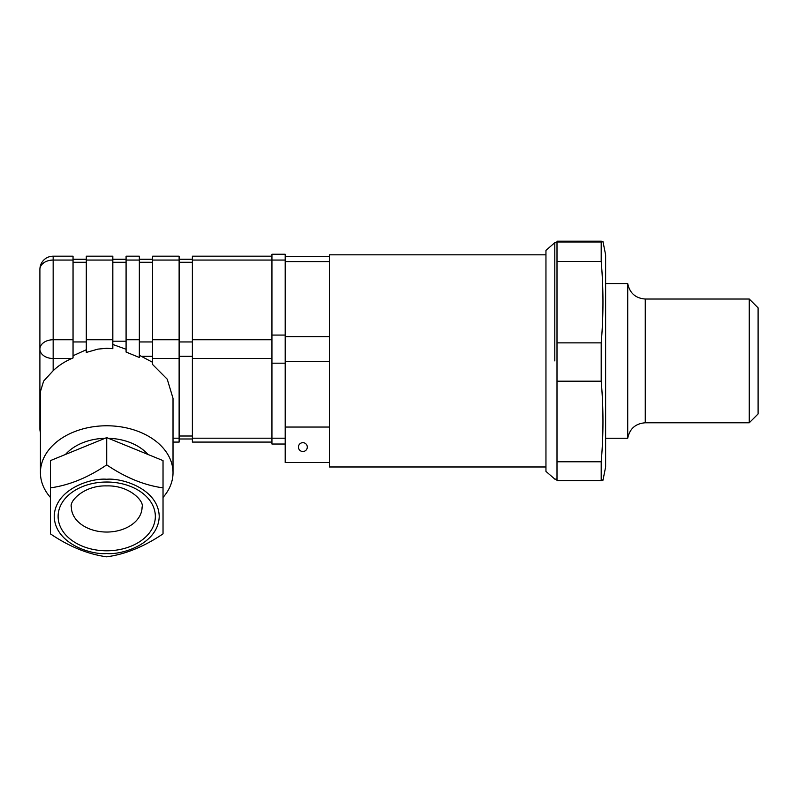 <?xml version="1.0" encoding="UTF-8"?>
<svg xmlns="http://www.w3.org/2000/svg" width="798" height="798" viewBox="0 0 798 798"><rect width="100%" height="100%" fill="white"/><g stroke="black" fill="none" stroke-linecap="round" stroke-linejoin="round"><path stroke-width="1.2" d="M307.29 447.089A4.419 4.419 0 0 0 302.871 442.671A4.419 4.419 0 0 0 298.452 447.089A4.419 4.419 0 0 0 302.871 451.508A4.419 4.419 0 0 0 307.29 447.089M545.952 254.831L329.394 254.831L329.394 466.98L545.952 466.98M329.394 462.551L285.195 462.551L285.195 427.04L329.394 427.04M557.004 461.783L557.004 342.871L601.203 342.871L601.203 381.185C603.547 408.047 603.547 434.91 601.203 461.783L557.004 461.783L557.004 480.645L601.203 480.645L601.203 461.783M554.79 360.905L554.79 242.672L554.79 360.905M557.004 242.672L554.79 242.672L545.952 250.412L545.952 471.399L554.819 479.099M602.969 480.236L605.622 466.98L605.622 254.831L602.969 241.565M601.203 480.645C603.547 480.366 603.547 480.087 601.203 479.817M749.262 299.031L758.1 307.868L758.1 413.943L749.262 422.78L749.262 299.031L645.263 299.031L645.263 422.78C635.537 423.539 629.692 428.696 627.717 438.252L605.622 438.252M645.263 299.031C635.537 298.262 629.692 293.105 627.717 283.559L627.717 438.252M557.004 241.994L557.004 241.166L601.203 241.166C603.547 241.435 603.547 241.714 601.203 241.994L557.004 241.994L557.004 342.871M601.203 241.166C603.547 241.435 603.547 241.714 601.203 241.994L601.203 261.445C603.547 288.587 603.547 315.729 601.203 342.871M557.004 381.185L601.203 381.185M557.004 261.445L601.203 261.445M271.938 256.178L192.378 256.178L192.378 260.058L285.195 260.058L285.195 254.233L271.938 254.233L271.938 444.027L285.195 444.027M285.195 260.058L285.195 438.202L192.378 438.202L192.378 442.082L271.938 442.082M106.723 553.533C122.084 555.029 158.503 543.887 159.221 516.396C158.503 488.915 122.084 477.773 106.723 479.259C91.371 477.773 54.942 488.915 54.224 516.396C54.942 543.887 91.371 555.029 106.723 553.533M106.723 556.834L106.723 556.834C125.426 554.271 144.199 546.61 163.031 533.852L163.031 487.867C144.328 485.294 125.555 477.633 106.723 464.875L106.723 437.613L50.414 460.606L50.414 533.852C69.127 546.55 87.89 554.221 106.723 556.834M147.959 454.451A48.618 34.394 180 0 0 108.408 438.301M106.723 348.267L112.827 348.686L112.827 256.178L86.304 256.178L86.304 352.437L97.895 349.125L106.723 348.267M50.414 497.423A66.294 46.892 0 0 1 40.429 472.675A66.294 46.892 0 0 1 106.723 425.773A66.294 46.892 0 0 1 173.016 472.675A66.294 46.892 0 0 1 163.031 497.423M173.016 472.675L173.016 398.332L167.251 379.21L152.598 364.496L152.598 256.178L179.121 256.178L179.121 442.082L173.016 442.082M139.341 355.27L152.598 362.312M126.084 352.058L139.341 357.474L139.341 256.178L126.084 256.178L126.084 352.058M126.084 349.255L112.827 344.477M40.429 431.439A13.257 9.377 180 0 1 39.9 428.825L39.9 349.125A13.257 9.377 0 0 1 53.157 339.758L53.157 358.502A13.257 9.377 180 0 1 39.9 349.125L39.9 269.435A13.257 9.377 0 0 1 53.157 260.058L73.047 260.058L73.047 256.178L53.157 256.178L53.157 339.758L73.047 339.758L73.047 260.058M192.378 260.058L192.378 438.202M71.76 358.502C64.448 361.723 58.254 365.793 53.157 370.711L53.157 358.502L71.76 358.502L73.047 357.943L73.047 339.758M112.827 341.195L126.084 341.195M106.723 464.875C88.019 477.583 69.246 485.244 50.414 487.867M163.031 487.867L163.031 460.606L106.723 437.613M105.037 438.301A48.618 34.394 180 0 0 65.486 454.451M73.047 355.748L86.304 349.743M40.429 472.675L40.429 391.579L43.621 381.105L53.157 370.711M39.9 380.067L39.9 349.125M285.195 336.626L329.394 336.626M285.195 361.634L329.394 361.634M285.195 261.624L329.394 261.624M271.938 335.07L285.195 335.07M271.938 363.19L285.195 363.19M106.723 482.022A48.618 34.394 -0 0 1 155.341 516.406A48.618 34.394 -0 0 1 106.723 550.8A48.618 34.394 -0 0 1 58.104 516.406A48.618 34.394 -0 0 1 106.723 482.022M106.723 532.047A35.361 25.007 180 0 0 142.084 507.039C144.478 501.463 129.535 485.164 106.723 485.902C83.91 485.164 68.967 501.463 71.371 507.039A35.361 25.007 180 0 0 106.723 532.047M152.598 339.758L179.121 339.758M179.121 341.943L192.378 341.943M192.378 339.758L271.938 339.758M73.047 341.943L86.304 341.943M86.304 339.758L112.827 339.758M126.084 339.758L139.341 339.758M139.341 341.943L152.598 341.943M173.016 438.202L179.121 438.202M152.598 358.502L179.121 358.502M141.685 356.317L152.598 356.317M192.378 358.502L271.938 358.502M179.121 356.317L192.378 356.317M179.121 262.253L192.378 262.253M179.121 436.007L192.378 436.007M152.598 260.058L179.121 260.058M139.341 262.253L152.598 262.253M126.084 260.058L139.341 260.058M112.827 262.253L126.084 262.253M86.304 260.058L112.827 260.058M73.047 262.253L86.304 262.253M285.195 256.447L329.394 256.447M557.004 479.129L554.79 479.129M749.262 422.78L645.263 422.78M627.717 283.559L605.622 283.559M179.121 259.27L192.378 259.27M179.121 438.99L192.378 438.99M139.341 259.27L152.598 259.27M112.827 259.27L126.084 259.27M73.047 259.27L86.304 259.27M53.157 256.178A13.257 13.257 0 0 0 39.9 269.435M39.9 428.825A13.257 13.257 0 0 0 40.429 432.526"/></g></svg>
